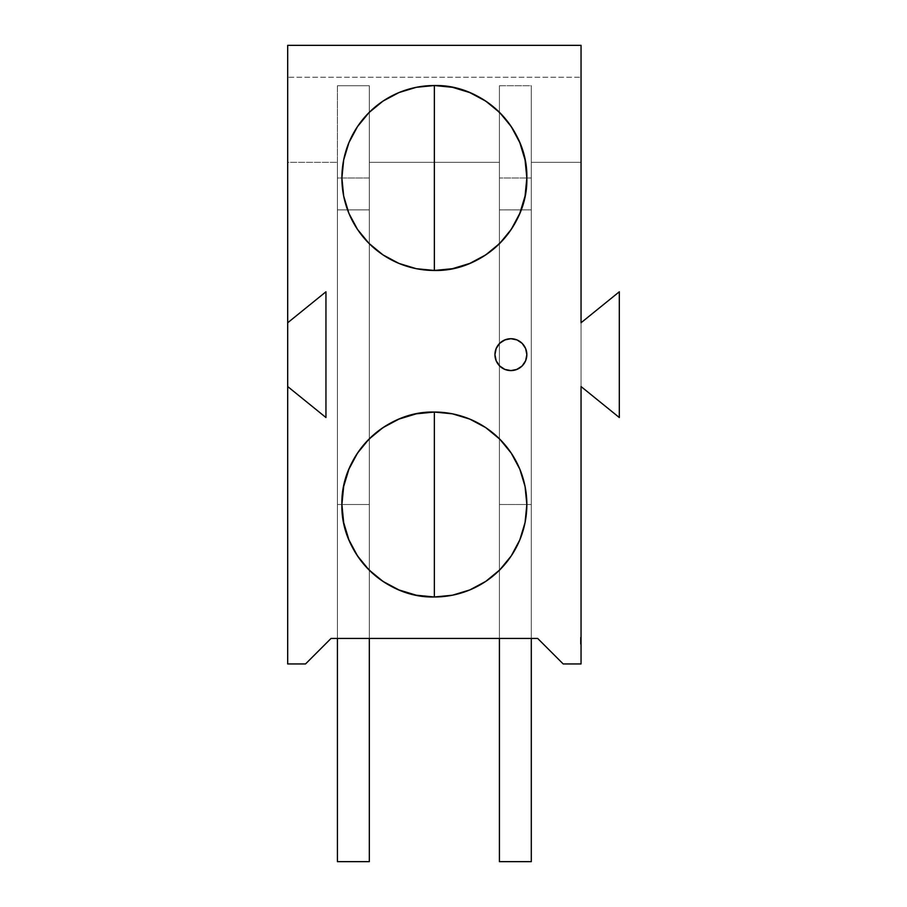 <?xml version="1.0" encoding="UTF-8"?>
<svg xmlns="http://www.w3.org/2000/svg" width="907" height="907" viewBox="0 0 907 907"><rect width="100%" height="100%" fill="white"/><g stroke="black" fill="none" stroke-linecap="round" stroke-linejoin="round"><path stroke-width="0.68" stroke-dasharray="4.54 3.4" d="M434.362 596.987A92.469 92.469 0 0 0 526.842 504.519A92.469 92.469 0 0 0 434.362 412.05A92.469 92.469 0 0 0 341.894 504.519A92.469 92.469 0 0 0 434.362 596.987A92.469 92.469 0 0 0 526.842 504.519A92.469 92.469 0 0 0 434.362 412.05A92.469 92.469 0 0 0 341.894 504.519A92.469 92.469 0 0 0 434.362 596.987M434.362 270.467A92.469 92.469 0 0 0 526.842 177.999A92.469 92.469 0 0 0 434.362 85.53A92.469 92.469 0 0 0 341.894 177.999A92.469 92.469 0 0 0 434.362 270.467A92.469 92.469 0 0 0 526.842 177.999A92.469 92.469 0 0 0 434.362 85.53A92.469 92.469 0 0 0 341.894 177.999A92.469 92.469 0 0 0 434.362 270.467M581.047 322.767L581.047 386.541L619.311 417.526L581.047 386.541L581.047 322.767L619.311 291.782L619.311 417.526L581.047 386.541L581.047 322.767L619.311 291.782L619.311 417.526L619.311 291.782L581.047 322.767M337.427 85.746L337.427 162.33L287.689 162.33L287.689 663.947L305.546 663.947L287.689 663.947L305.546 663.947L331.055 638.437L305.546 663.947L331.055 638.437L369.319 638.437L369.319 504.519L337.427 504.519L337.427 638.437L369.319 638.437L369.319 504.519L337.427 504.519L337.427 861.65L369.319 861.65L369.319 504.519L337.427 504.519L337.427 861.65L369.319 861.65L337.427 861.65L337.427 638.437L337.427 861.65L369.319 861.65L369.319 504.519L337.427 504.519L337.427 861.65L369.319 861.65L369.319 638.437L369.319 861.65L369.319 638.437L369.319 861.65L337.427 861.65L337.427 209.88L369.319 209.88L369.319 638.437L499.417 638.437L499.417 861.65L499.417 504.519L531.298 504.519L531.298 861.65L499.417 861.65L499.417 504.519L531.298 504.519L531.298 861.65L499.417 861.65L531.298 861.65L531.298 638.437L531.298 861.65L531.298 638.437L531.298 861.65L499.417 861.65L499.417 638.437L499.417 861.65L531.298 861.65L499.417 861.65L499.417 638.437L499.417 861.65L531.298 861.65L531.298 85.746L499.417 85.746L499.417 177.999L531.298 177.999L531.298 85.746L499.417 85.746L499.417 177.999L531.298 177.999L531.298 209.88L499.417 209.88L499.417 638.437L499.417 162.33L369.319 162.33L369.319 85.746L337.427 85.746L369.319 85.746L369.319 177.999L337.427 177.999L337.427 85.746L337.427 638.437L337.427 209.88L369.319 209.88L369.319 638.437L499.417 638.437L499.417 85.746L499.417 177.999L531.298 177.999L531.298 209.88L499.417 209.88L499.417 638.437L499.417 162.33L369.319 162.33L369.319 85.746L369.319 177.999L337.427 177.999L337.427 85.746L369.319 85.746L369.319 177.999L337.427 177.999L337.427 85.746L337.427 638.437L331.055 638.437L537.681 638.437L563.19 663.947L581.047 663.947L581.047 162.33L581.047 663.947L563.19 663.947L581.047 663.947L581.047 45.35L287.689 45.35L581.047 45.35L581.047 77.231L581.047 45.35L287.689 45.35L287.689 77.231L581.047 77.231L581.047 162.33L531.309 162.33L581.047 162.33L581.047 77.231L287.689 77.231L287.689 45.35L287.689 77.231L581.047 77.231M581.047 639.276L580.412 639.276L581.047 639.276L580.412 638.607L581.047 638.573L581.047 640.512L580.412 640.512L581.047 640.512L581.047 638.573L580.412 638.607L580.412 640.512L581.047 640.512L581.047 638.573L580.412 638.573L581.047 638.573L581.047 640.512L580.412 640.512L580.412 637.961L580.412 642.802L580.412 637.576L580.412 641.306L581.047 640.331L580.412 640.331L580.412 642.281L580.412 637.576L580.412 642.802L580.412 637.961L580.412 640.796L581.047 640.796L581.047 637.44L581.047 644.117L581.047 637.44L581.047 644.117L581.047 637.44L581.047 642.802L581.047 637.576L581.047 642.746L581.047 637.576L581.047 642.678L581.047 638.879L581.047 642.678L581.047 638.947L581.047 642.678L580.412 642.678L580.412 638.947L581.047 638.947L581.047 642.678L581.047 639.991L581.047 642.678L580.412 642.678L581.047 642.678L581.047 638.947L581.047 642.678L580.412 642.678L581.047 642.678L581.047 639.991L581.047 642.678L580.412 642.678L581.047 642.678L581.047 638.947L581.047 642.678L580.412 642.678L581.047 642.678L581.047 639.991L581.047 642.678L580.412 642.678L581.047 639.344L581.047 642.678L581.047 637.576L581.047 642.678L580.412 642.678L581.047 642.678L581.047 640.217L581.047 642.678L580.412 642.678L581.047 642.678L581.047 638.879L581.047 644.117L581.047 641.963L580.412 642.678L580.412 639.991L581.047 639.991L581.047 642.678L580.412 642.678L580.412 638.947L581.047 639.492L581.047 638.879L581.047 640.818L580.412 640.796L581.047 640.773L581.047 642.213L580.412 642.213L581.047 640.773L580.412 640.796L580.412 642.678L580.412 638.947L581.047 638.947L581.047 644.117L581.047 641.963L580.412 642.678L581.047 642.678L581.047 639.344L581.047 640.796L580.412 640.818L580.412 642.678L581.047 642.678L580.412 642.678L581.047 642.678L581.047 639.344L580.412 639.344L581.047 639.344L581.047 640.818L580.412 640.818L581.047 638.879L580.412 639.344L581.047 639.344L581.047 642.746L581.047 641.895L580.412 642.315L581.047 642.281L581.047 640.807L580.412 640.807L581.047 640.796L581.047 639.344L581.047 642.678L580.412 642.678L581.047 642.678L581.047 637.44L581.047 639.628L580.412 639.594L581.047 639.616L580.412 639.594L581.047 639.616L581.047 637.44L581.047 640.773L580.412 640.807L581.047 640.796L580.412 640.818L580.412 638.879L581.047 638.879L581.047 642.281L581.047 640.818L580.412 640.818L581.047 642.678L580.412 642.678L580.412 639.991L580.412 642.678L581.047 642.678L581.047 638.947L580.412 638.947L581.047 638.947L581.047 642.678L580.412 642.678L581.047 642.678L580.412 642.678L580.412 638.947L581.047 642.746L581.047 638.947L580.412 638.947L581.047 639.594L580.412 639.594L581.047 638.879L580.412 638.879L581.047 642.678L580.412 642.678L581.047 637.44L581.047 644.117L580.412 637.576L581.047 637.576L581.047 642.281L581.047 637.576L581.047 640.659L581.047 637.576L580.412 637.576L581.047 637.576L581.047 642.678L581.047 637.44L581.047 642.678L580.412 642.678L581.047 642.678L581.047 637.44L581.047 639.616L580.412 639.594L581.047 638.947L581.047 642.678L580.412 642.678L581.047 642.678L581.047 637.576L580.412 637.576L581.047 637.576L581.047 640.818L580.412 637.576L581.047 637.576L581.047 642.678L581.047 638.947L581.047 642.678L580.412 642.678L581.047 642.678L580.412 637.576L580.412 640.07L581.047 640.07L580.412 642.213L580.412 639.344L580.412 640.796L581.047 640.818L581.047 642.213L581.047 640.818L580.412 640.796L581.047 640.818L580.412 640.818L580.412 642.746L581.047 642.746L581.047 640.841L580.412 640.83L581.047 640.841L581.047 642.281L581.047 638.947L581.047 642.281L580.412 642.281L581.047 641.895L580.412 642.315L581.047 642.746L581.047 639.344L581.047 640.83L580.412 640.83L581.047 640.841L580.412 640.83L580.412 638.879L581.047 638.879L581.047 642.678L581.047 640.784L580.412 640.818L580.412 642.746L581.047 642.746L581.047 639.344L581.047 642.678L580.412 642.678L580.412 639.991L581.047 639.991L581.047 642.678L581.047 638.947L581.047 642.678L581.047 640.796L581.047 642.213L580.412 642.213L581.047 642.746L580.412 642.315L581.047 642.746L581.047 637.44L581.047 642.802L581.047 640.659L580.412 640.659L581.047 640.659L581.047 642.678L581.047 637.961L581.047 640.512L580.412 640.512L580.412 638.573L581.047 638.607L581.047 640.512L580.412 640.512L580.412 638.573L581.047 638.607L581.047 644.117L580.412 637.576L581.047 637.576L580.412 643.653L581.047 643.653L580.412 643.653L581.047 637.44L581.047 642.678L581.047 639.344L580.412 642.678L580.412 637.576L581.047 637.576L580.412 637.576L581.047 637.576L580.412 637.576L580.412 639.866L581.047 639.866L580.412 639.866L580.412 642.678L580.412 638.947L581.047 638.947L580.412 638.947L581.047 638.947L580.412 638.947L580.412 641.623L580.412 638.947L581.047 638.947L580.412 638.947L581.047 638.947L580.412 638.947L580.412 641.623L581.047 641.623L580.412 641.623L580.412 638.947L581.047 638.947L580.412 638.947L581.047 638.947L580.412 638.947L580.412 642.678L581.047 642.678L581.047 637.576L580.412 637.576L580.412 639.514L581.047 638.879L581.047 642.678L581.047 638.947L580.412 638.947L580.412 641.623L581.047 641.623L580.412 641.623L580.412 638.947L580.412 642.678L581.047 642.678L581.047 637.576L580.412 637.576L580.412 642.678L580.412 638.947L581.047 638.947L580.412 638.947L580.412 642.678L580.412 638.947L580.412 642.678L581.047 642.678L581.047 638.879L581.047 642.746L580.412 642.746L580.412 641.895L581.047 642.281L580.412 639.344L581.047 639.344L581.047 642.678L580.412 642.678L581.047 642.678L580.412 642.678L581.047 642.678L580.412 642.678L581.047 642.678L580.412 642.678L580.412 640.92L581.047 640.92L580.412 640.92L581.047 640.07L580.412 639.344L580.412 642.281L581.047 642.281L581.047 641.419L580.412 642.678L581.047 642.678L580.412 642.678L581.047 642.678L580.412 642.678L580.412 638.947L581.047 638.947L580.412 639.616L580.412 638.879L581.047 639.628L580.412 638.947L581.047 638.947L580.412 638.947L581.047 638.947L580.412 638.947L580.412 641.907L581.047 641.907L580.412 641.907L581.047 643.052L580.412 644.117L581.047 644.117L580.412 644.117L581.047 642.938L580.412 644.117L581.047 644.117L580.412 644.117L581.047 642.938L580.412 643.653L581.047 643.653L580.412 643.653L580.412 642.156L580.412 644.117L581.047 644.117L580.412 644.117L581.047 642.938L580.412 643.653L581.047 643.653L580.412 643.653L580.412 640.818L581.047 640.796L581.047 638.879L580.412 639.991L580.412 642.678L580.412 640.07L581.047 640.07L580.412 639.344L580.412 640.818L581.047 640.796L581.047 642.746L580.412 642.746L581.047 642.746L580.412 642.746L580.412 638.879L581.047 638.879L581.047 642.802L580.412 642.802L581.047 642.802L581.047 637.576L580.412 637.576L581.047 637.576L580.412 637.576L580.412 640.625L581.047 640.625L580.412 640.625L580.412 642.678L581.047 642.678L580.412 642.678L581.047 642.678L580.412 642.678L580.412 640.796L581.047 642.156L580.412 642.678L581.047 642.678L580.412 642.678L581.047 642.678L580.412 642.678L580.412 637.44L581.047 637.44L580.412 637.44L581.047 637.44L580.412 637.44L580.412 639.628L581.047 639.628L580.412 638.879L581.047 638.879L580.412 638.879L580.412 641.827L580.412 639.344L581.047 639.344L581.047 642.678L580.412 642.678L580.412 637.44L580.412 644.117L581.047 642.938L580.412 643.653L580.412 638.947L581.047 638.947L580.412 639.503L581.047 639.492L580.412 638.879L581.047 638.879L580.412 638.879L581.047 639.004L580.412 639.004L581.047 639.401L580.412 639.344L581.047 639.344L580.412 639.344L581.047 640.138L580.412 640.138L580.412 641.419L581.047 641.419L580.412 642.678L581.047 642.678L580.412 642.678L580.412 638.947L580.412 642.678L580.412 638.947L581.047 638.947L580.412 638.947L581.047 638.947L580.412 638.947L580.412 642.678L581.047 642.678L580.412 642.678L580.412 638.947L580.412 642.678L581.047 642.678L580.412 642.678L580.412 639.344L580.412 640.796L581.047 640.773L581.047 638.879L580.412 638.879L580.412 640.796L581.047 640.773L581.047 642.678L580.412 642.678L580.412 637.44L581.047 637.44L580.412 637.44L581.047 637.44L580.412 637.44L580.412 639.65L581.047 639.65L580.412 638.879L580.412 639.594L581.047 638.947L580.412 638.947L581.047 638.947L580.412 638.947L580.412 641.907L581.047 641.907L580.412 641.907L581.047 643.052L580.412 644.117L581.047 643.052L580.412 644.117L580.412 641.907L581.047 641.907L580.412 643.052L580.412 637.44L580.412 639.65L581.047 639.65M581.047 638.165L580.412 637.372L581.047 637.372L581.047 638.165L580.412 637.372L581.047 637.372L580.412 637.372L581.047 637.768L580.412 637.372L581.047 637.768L580.412 638.63L580.412 637.44L581.047 637.44L580.412 637.44L581.047 637.44L580.412 637.44L580.412 638.947L581.047 638.947L580.412 638.947L581.047 638.947L580.412 638.947L581.047 639.401L580.412 639.401L581.047 639.401L580.412 639.401L580.412 642.678L581.047 642.678L580.412 642.678L581.047 642.678L580.412 642.678L580.412 637.44L580.412 638.947L581.047 638.947L580.412 639.401L581.047 639.401L580.412 639.401L581.047 639.401L580.412 639.401L580.412 637.44L581.047 637.44L580.412 638.63L581.047 637.961L580.412 638.165L580.412 637.372L581.047 638.165M499.417 177.999L499.417 209.891M531.298 209.891L531.298 85.746L499.417 85.746L499.417 162.33L499.417 85.746M287.689 162.33L287.689 663.947L287.689 162.33L337.427 162.33L287.689 162.33L287.689 77.231M499.417 638.437L499.417 504.519L499.417 638.437L531.298 638.437L531.298 861.65L499.417 861.65L499.417 504.519L531.298 504.519L531.298 861.65L499.417 861.65L499.417 504.519L531.298 504.519L531.298 209.88L499.417 209.88L499.417 638.437L531.298 638.437L531.298 177.999M337.427 162.33L337.427 638.437L337.427 209.88L369.319 209.88L369.319 638.437L369.319 85.746M515.017 370.056L522.171 365.929L525.629 360.748L526.842 354.648L525.629 348.549L522.171 343.379L517.001 339.921M506.775 339.252L499.621 343.379L496.163 348.549L494.95 354.648L496.163 360.748L499.621 365.929L504.791 369.376M531.298 638.437L531.298 504.519L499.417 504.519L531.298 504.519L531.298 638.437L537.681 638.437L563.19 663.947L537.681 638.437L531.298 638.437L531.298 85.746M287.689 322.767L325.953 291.782L287.689 322.767L325.953 291.782L325.953 417.526L287.689 386.541M325.953 291.782L325.953 417.526L325.953 291.782M337.427 177.999L337.427 209.891M369.319 162.33L369.319 638.437L369.319 504.519L337.427 504.519L337.427 861.65L337.427 638.437L337.427 861.65L369.319 861.65L337.427 861.65L369.319 861.65L369.319 162.33L499.417 162.33M369.319 177.999L369.319 209.891M581.047 641.102L580.412 641.102L581.047 641.102L580.412 641.102L580.412 642.678L580.412 639.344L580.412 642.678L580.412 641.328L581.047 641.328L580.412 641.306L581.047 641.328L580.412 641.328L580.412 642.678L580.412 637.576L580.412 641.306L581.047 640.331L580.412 640.331L580.412 642.678L581.047 641.986L580.412 641.43L580.412 642.802L581.047 642.802L580.412 642.802L580.412 638.947L581.047 638.947L580.412 639.65L580.412 638.879L581.047 638.879L580.412 638.879L581.047 639.072L580.412 638.879L581.047 639.775L580.412 639.344L581.047 639.344L581.047 642.281L580.412 641.623L581.047 642.746L580.412 642.746L580.412 640.818L580.412 642.678L580.412 640.92L581.047 640.92L580.412 640.92L580.412 640.07L581.047 640.92L580.412 640.92L581.047 640.104L580.412 640.104L581.047 639.412L580.412 639.412L580.412 637.44L581.047 637.44L580.412 637.44L580.412 640.83L581.047 639.786L580.412 638.879L580.412 642.281L581.047 642.281L581.047 639.344L580.412 642.678L581.047 642.678L580.412 642.678L581.047 642.678L580.412 642.678L580.412 638.947L581.047 639.616L580.412 638.879L581.047 638.879L580.412 638.879L581.047 639.991L580.412 639.991L580.412 642.678L581.047 642.678L580.412 642.678L581.047 642.678L580.412 642.678L580.412 641.045L581.047 641.045L580.412 641.045L581.047 641.045L580.412 641.045L580.412 642.678L581.047 642.678L580.412 642.678L581.047 642.678L580.412 642.678L580.412 637.576L581.047 637.576L580.412 637.576L581.047 637.576L580.412 637.576L580.412 640.659L581.047 640.659L581.047 642.678L580.412 642.678L580.412 637.576L581.047 637.576L580.412 637.576L580.412 642.678L580.412 638.947L581.047 638.947L580.412 638.947L580.412 641.884L581.047 641.884L581.047 638.879L580.412 638.879L581.047 639.492L580.412 640.818L580.412 639.469L580.412 640.818L581.047 640.796L580.412 640.818L580.412 642.281L581.047 642.281L580.412 642.281L581.047 642.281L580.412 639.344L581.047 639.344L580.412 642.746L580.412 640.818L581.047 640.818L581.047 639.344L580.412 639.344L581.047 639.344L580.412 639.344L581.047 639.344L580.412 639.344L580.412 640.796L581.047 640.818L580.412 640.807L580.412 642.746L581.047 642.746L580.412 642.746L581.047 641.963L580.412 642.678L581.047 642.678L580.412 642.678L581.047 642.678L580.412 642.678L580.412 637.576L580.412 642.678L581.047 642.678L580.412 642.678L581.047 642.678L580.412 642.678L580.412 640.784L581.047 640.818L580.412 638.879L581.047 638.879L580.412 638.879L580.412 640.659L581.047 640.659L580.412 638.879L581.047 638.879L580.412 638.879L580.412 640.659L581.047 640.659L580.412 640.659L580.412 642.678L581.047 642.678L580.412 642.678L580.412 638.947L581.047 638.947L580.412 638.947L580.412 642.281L581.047 642.281L580.412 642.281L581.047 641.623L580.412 641.623L580.412 638.947L581.047 638.947L580.412 638.947L580.412 642.678L580.412 640.784L581.047 640.818L580.412 640.818L580.412 637.576L581.047 637.576L580.412 637.576L580.412 639.514L581.047 639.492L580.412 638.879L580.412 642.19L580.412 638.879L581.047 638.879L580.412 638.879L580.412 639.594L581.047 638.947L580.412 638.947L580.412 641.623L580.412 638.947L581.047 638.947L580.412 638.947L580.412 641.623L581.047 641.623L580.412 641.623L580.412 638.947L581.047 638.947L580.412 638.947L580.412 642.678L580.412 640.659L581.047 640.659L580.412 640.659L580.412 639.344L580.412 640.83L581.047 640.841L580.412 640.83L580.412 638.879L580.412 640.818L581.047 640.784L580.412 642.746L581.047 642.746L580.412 642.746L580.412 640.796L581.047 640.784L580.412 640.796L580.412 639.344L581.047 639.344L580.412 639.344L580.412 641.226L581.047 641.226L580.412 641.226L580.412 642.678L580.412 638.947L581.047 638.947L580.412 638.947L580.412 641.623L580.412 638.947L581.047 638.947L580.412 638.947L580.412 641.623L581.047 641.623L580.412 641.623L580.412 638.947L581.047 638.947L580.412 638.947L580.412 642.678L581.047 642.678L580.412 642.678L580.412 638.947L581.047 638.947L580.412 638.947L580.412 642.678L581.047 642.678L580.412 642.678L580.412 639.991L581.047 639.991L580.412 639.991L580.412 642.678L581.047 642.678L580.412 642.678L580.412 638.947L581.047 638.947L580.412 639.616L580.412 638.879L581.047 639.004M580.412 639.004L580.412 640.818L581.047 640.796L581.047 642.213L580.412 642.213L581.047 642.213L580.412 642.213L580.412 640.796L581.047 640.773L580.412 640.818L580.412 642.678L581.047 642.678L580.412 642.678L580.412 639.344L581.047 639.344L580.412 639.752L580.412 638.879L580.412 639.594L581.047 638.947L580.412 638.947L580.412 641.907L580.412 638.947L581.047 638.947L580.412 638.947L580.412 640.818L581.047 640.796L581.047 639.344L580.412 639.344L580.412 640.796L580.412 638.879L581.047 638.879L580.412 638.879L580.412 640.773L581.047 640.818L581.047 642.213L580.412 642.213L580.412 640.796L580.412 642.746L581.047 642.746M581.047 641.884L580.412 641.884L581.047 641.895L580.412 641.895L580.412 639.344L580.412 641.691L581.047 641.691L580.412 640.659L580.412 642.678L580.412 638.947L580.412 642.315L581.047 642.315L580.412 642.315L581.047 642.315L580.412 642.315L580.412 639.344L580.412 642.678L580.412 637.576L580.412 641.725L581.047 641.725L580.412 642.802L580.412 641.43L581.047 641.419L580.412 641.43L581.047 641.419L580.412 641.419L581.047 640.92L580.412 640.07L581.047 640.92M580.412 639.866L580.412 642.678L580.412 640.625L581.047 640.625L580.412 640.625L581.047 640.625L580.412 640.625L580.412 637.576L581.047 637.576L580.412 637.576L580.412 639.866L581.047 639.866M581.047 641.963L580.412 641.963L580.412 640.217L580.412 642.678L580.412 641.328L580.412 642.281L581.047 641.43L580.412 641.43L580.412 640.104L581.047 640.138L580.412 639.412L581.047 639.412M580.412 641.884L580.412 638.879L581.047 639.775L580.412 639.752L580.412 641.43L581.047 641.419L580.412 642.678L581.047 642.678L580.412 642.678L581.047 642.678L580.412 642.678L580.412 638.947L581.047 638.947L580.412 638.947L580.412 642.678L581.047 642.678L580.412 642.678L580.412 640.92L580.412 642.678L581.047 642.678L580.412 642.678L581.047 642.678L580.412 642.678L580.412 637.44L581.047 637.44L580.412 637.44L580.412 639.65M580.412 640.92L581.047 641.419L580.412 642.281L580.412 640.83L580.412 642.281L581.047 642.281M581.047 641.226L580.412 641.226L580.412 639.752L581.047 639.786M526.842 354.648A15.941 15.941 0 0 0 510.89 338.708A15.941 15.941 0 0 0 494.95 354.648A15.941 15.941 0 0 0 510.89 370.6A15.941 15.941 0 0 0 526.842 354.648M581.047 162.33L531.309 162.33M369.319 638.437L369.319 504.519L337.427 504.519L337.427 638.437M580.412 640.217L581.047 640.217M580.412 641.963L580.412 638.947L581.047 638.947L580.412 638.947L580.412 637.44L581.047 637.44L580.412 637.44L580.412 638.947L581.047 638.947L580.412 638.947L581.047 639.401L580.412 639.401L581.047 639.401L580.412 639.401L580.412 642.678L580.412 638.947L581.047 639.594M580.412 641.226L580.412 637.576L580.412 642.678L580.412 640.659L581.047 640.659L580.412 640.659L580.412 639.344L581.047 639.344L580.412 639.344L580.412 640.796L581.047 640.773L580.412 640.796L580.412 642.678L581.047 642.678L580.412 642.678L580.412 637.44L581.047 637.44M581.047 637.768L580.412 637.372L581.047 637.768M580.412 641.102L580.412 642.678L581.047 642.678L580.412 642.678L581.047 642.678L580.412 642.678L581.047 642.678L580.412 642.678L580.412 639.401L581.047 639.401M580.412 639.401L580.412 642.678L581.047 642.678L580.412 642.678L581.047 642.678L580.412 642.678L580.412 639.344L581.047 639.344L580.412 639.344L580.412 642.281M580.412 637.576L581.047 637.576L580.412 637.576M580.412 641.306L581.047 641.306M580.412 639.412L581.047 638.301M580.412 637.44L580.412 638.301M580.412 637.961L581.047 637.961M580.412 639.276L580.412 640.818L581.047 640.818L580.412 640.818L580.412 642.746M580.412 641.43L581.047 641.43M580.412 641.045L581.047 641.045L580.412 641.045M580.412 641.623L581.047 641.623M581.047 640.83L581.047 639.344L580.412 639.344L580.412 640.83M580.412 639.594L581.047 639.072M580.412 639.072L581.047 638.879L580.412 639.786M580.412 642.678L581.047 642.678L580.412 642.678M580.412 639.344L581.047 639.344L580.412 639.344M580.412 640.784L581.047 640.784"/><path stroke-width="1.36" d="M434.374 412.05A92.469 92.469 0 0 1 526.842 504.519A92.469 92.469 0 0 1 434.362 596.987L452.412 595.219L469.758 589.947L485.744 581.41L499.757 569.902L511.253 555.889L519.802 539.903L525.062 522.557L526.842 504.519L525.062 486.481L519.802 469.134L511.253 453.149L499.757 439.135L485.744 427.628L469.758 419.091L452.412 413.819L434.362 412.05L434.362 596.987L434.362 412.05L416.324 413.819L398.978 419.091L382.992 427.628L368.979 439.135L357.483 453.149L348.934 469.134L343.674 486.481L341.894 504.519L343.674 522.557L348.934 539.903L357.483 555.889L368.979 569.902L382.992 581.41L398.978 589.947L416.324 595.219L434.362 596.987A92.469 92.469 0 0 0 526.842 504.519A92.469 92.469 0 0 0 434.374 412.05A92.469 92.469 0 0 1 526.842 504.519A92.469 92.469 0 0 1 434.362 596.987C384.953 598.269 340.624 553.928 341.894 504.519C340.624 455.11 384.953 410.769 434.362 412.05A92.469 92.469 0 0 0 341.894 504.519A92.469 92.469 0 0 0 434.362 596.987L434.362 412.05A92.469 92.469 0 0 0 341.894 504.519A92.469 92.469 0 0 0 434.362 596.987M434.374 85.53A92.469 92.469 0 0 1 526.842 177.999A92.469 92.469 0 0 1 434.362 270.467L434.362 85.53A92.469 92.469 0 0 0 341.894 177.999A92.469 92.469 0 0 0 434.362 270.467L452.412 268.699L469.758 263.427L485.744 254.89L499.757 243.382L511.253 229.369L519.802 213.383L525.062 196.037L526.842 177.999L525.062 159.961L519.802 142.614L511.253 126.629L499.757 112.615L485.744 101.108L469.758 92.571L452.412 87.299L434.362 85.53L416.324 87.299L398.978 92.571L382.992 101.108L368.979 112.615L357.483 126.629L348.934 142.614L343.674 159.961L341.894 177.999L343.674 196.037L348.934 213.383L357.483 229.369L368.979 243.382L382.992 254.89L398.978 263.427L416.324 268.699L434.362 270.467L434.362 177.999L434.374 270.467C483.782 271.749 528.112 227.408 526.842 177.999C528.112 128.59 483.782 84.249 434.374 85.53L434.362 177.999L434.362 85.53A92.469 92.469 0 0 0 341.894 177.999A92.469 92.469 0 0 0 434.362 270.467A92.469 92.469 0 0 0 526.842 177.999A92.469 92.469 0 0 0 434.374 85.53M517.001 339.921L510.89 338.708L504.791 339.921L499.621 343.379L496.163 348.549L494.95 354.648L496.163 360.748L499.621 365.929L504.791 369.376L510.89 370.589L517.001 369.376L522.171 365.929L525.629 360.748L526.842 354.648A15.941 15.941 0 0 0 510.89 338.708A15.941 15.941 0 0 0 494.95 354.648A15.941 15.941 0 0 1 510.89 338.708A15.941 15.941 0 0 1 526.842 354.648A15.941 15.941 0 0 1 510.89 370.6A15.941 15.941 0 0 1 494.95 354.648A15.941 15.941 0 0 0 510.89 370.6A15.941 15.941 0 0 0 526.842 354.648L525.629 348.549L522.171 343.379L517.001 339.921L510.89 338.708L506.775 339.252M581.047 386.541L581.047 663.947L563.19 663.947L537.681 638.437L331.055 638.437L305.546 663.947L287.689 663.947L287.689 386.541L325.953 417.526L325.953 291.782L287.689 322.767L287.689 45.35L581.047 45.35L581.047 322.767L619.311 291.782L619.311 417.526L581.047 386.541L581.047 663.947L563.19 663.947L537.681 638.437L331.055 638.437L305.546 663.947L287.689 663.947L287.689 386.541L325.953 417.526L325.953 291.782L287.689 322.767L287.689 45.35L581.047 45.35L581.047 322.767L619.311 291.782L619.311 417.526L581.047 386.541L581.047 663.947L563.19 663.947L537.681 638.437L331.055 638.437L305.546 663.947L287.689 663.947L287.689 386.541L325.953 417.526L325.953 291.782L287.689 322.767L287.689 386.541L287.689 45.35L581.047 45.35L581.047 322.767L619.311 291.782L619.311 417.526L581.047 386.541M504.791 369.376L510.89 370.6L515.017 370.056M337.427 638.437L337.427 861.65L337.427 638.437L337.427 861.65L369.319 861.65L369.319 638.437M337.427 861.65L369.319 861.65L337.427 861.65M531.298 638.437L531.298 861.65L499.417 861.65L531.298 861.65L531.298 638.437L531.298 861.65L499.417 861.65L499.417 638.437M434.362 85.53A92.469 92.469 0 0 0 341.894 177.999A92.469 92.469 0 0 0 434.362 270.467M494.95 354.648A15.941 15.941 0 0 1 510.89 338.708A15.941 15.941 0 0 1 526.842 354.648A15.941 15.941 0 0 1 510.89 370.6A15.941 15.941 0 0 1 494.95 354.648M287.689 322.767L287.689 386.541"/></g></svg>

